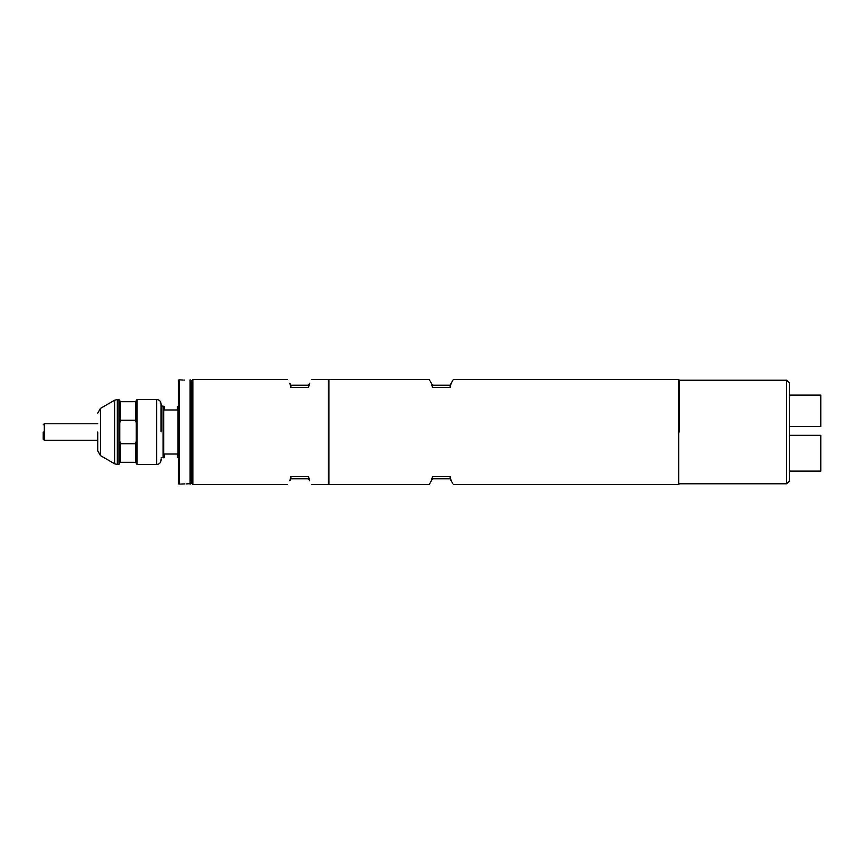 <?xml version="1.0" encoding="UTF-8"?>
<svg xmlns="http://www.w3.org/2000/svg" width="864" height="864" viewBox="0 0 864 864"><rect width="100%" height="100%" fill="white"/><g stroke="black" fill="none" stroke-linecap="round" stroke-linejoin="round"><path stroke-width="1.3" d="M308.534 385.182L309.625 383.303C312.509 378.302 312.509 378.302 309.625 383.303L308.534 387.428L290.909 387.428L289.829 383.303C286.945 378.302 286.945 378.302 289.829 383.303L290.909 385.182L308.534 385.182L308.534 387.428M311.796 484.466L328.363 484.466L328.363 379.534L311.796 379.534M287.647 379.534L192.866 379.534L192.866 484.466L287.647 484.466M192.866 379.534L191.765 380.635L191.765 483.365L192.866 484.466M290.909 476.572L290.909 478.818L289.829 480.697C286.945 485.698 286.945 485.698 289.829 480.697L290.909 476.572L308.534 476.572L309.625 480.697C312.509 485.698 312.509 485.698 309.625 480.697L308.534 478.818L308.534 476.572M290.909 387.428L290.909 385.182M290.909 478.818L308.534 478.818M451.148 383.389L450.101 385.182L450.101 387.428L451.148 383.4C454.097 378.248 454.097 378.248 451.148 383.389L450.101 387.428L432.475 387.428L431.428 383.4C428.479 378.248 428.479 378.248 431.428 383.389L432.475 385.182L432.475 387.428M679.244 483.916L678.694 484.466L678.694 379.534L453.362 379.534M328.363 380.084L328.914 379.534L328.914 484.466L328.363 483.916M679.244 432L679.244 380.084L679.244 432M431.428 480.611L432.475 476.572L450.101 476.572L451.148 480.6C454.086 485.719 454.086 485.73 451.148 480.611C454.086 485.719 454.086 485.73 451.148 480.611L450.101 478.818L432.475 478.818L432.475 476.572L431.428 480.6C428.49 485.719 428.49 485.73 431.428 480.611L432.475 478.818M450.101 476.572L450.101 478.818M450.101 385.182L432.475 385.182M184.604 483.905C177.649 484.218 177.649 484.218 184.604 483.905C191.56 484.218 191.56 484.218 184.604 483.905L180.641 484.067M190.112 484.186L190.112 379.814L190.663 380.365L190.663 483.635L186.052 483.926M184.604 380.095C191.56 379.782 191.56 379.782 184.604 380.095C177.649 379.782 177.649 379.782 184.604 380.095M178.546 380.365L178.546 483.635L179.096 484.186L179.096 379.814L178.546 380.365M179.096 379.814L183.254 380.074M178.546 406.112L177.995 406.663L177.995 457.337L178.546 457.888M177.995 406.663L177.444 406.663L177.444 409.968L164.225 409.968L164.225 406.663L163.674 406.663L163.674 457.337L161.071 457.888M163.674 406.663L163.123 406.112L163.123 457.888M163.674 457.337L164.225 457.337L164.225 454.032L177.444 454.032L177.444 457.337L177.995 457.337M161.071 432L161.071 403.909C160.812 401.242 159.343 399.773 156.665 399.503L156.665 464.497C159.343 464.227 160.812 462.758 161.071 460.091L161.071 458.989M97.729 432L97.729 450.857L97.729 432M156.665 399.503L137.117 399.503L137.117 464.497L156.665 464.497M137.117 399.503L136.285 400.324L136.285 463.676L137.117 464.497M118.94 399.503L118.94 464.497L117.331 464.497L117.331 399.503L119.761 400.324L119.761 422.766L120.593 420.239L135.464 420.239L136.285 422.766M136.285 441.234L135.464 443.761L120.593 443.761L119.761 441.234L119.761 422.766M114.577 463.763L114.577 400.237L100.483 408.38L100.483 455.62L114.577 463.763L117.331 464.497M135.464 443.761L135.464 462.294L136.285 462.294M136.285 401.706L135.464 401.706L135.464 420.239M118.94 464.497L119.761 462.294L135.464 462.294M120.593 443.761L120.593 462.294M135.464 401.706L120.593 401.706L120.593 420.239M120.593 401.706L119.761 401.706M119.761 441.234L119.761 462.294M43.2 432L43.2 439.16L43.2 432M786.65 380.225L789.404 382.979L789.404 481.021L786.65 483.775L786.65 380.225L679.244 380.225M789.404 426.492L820.8 426.492L820.8 395.096L789.404 395.096M789.404 471.107L820.8 471.107L820.8 435.305L789.404 435.305M97.729 423.738L44.302 423.738L44.302 440.262L43.2 439.16M429.214 379.534L328.914 379.534M679.244 380.084L678.694 379.534M678.694 484.466L453.362 484.466M429.203 484.466L328.914 484.466M191.765 398.952L190.663 398.952M191.765 465.048L190.663 465.048M163.123 406.112L161.071 406.112M100.483 455.62L97.729 450.857M114.577 400.237L117.331 399.503M100.483 408.38L97.729 413.143M97.729 440.262L44.302 440.262M44.302 423.738L43.2 424.84M786.65 483.775L679.244 483.775"/></g></svg>
